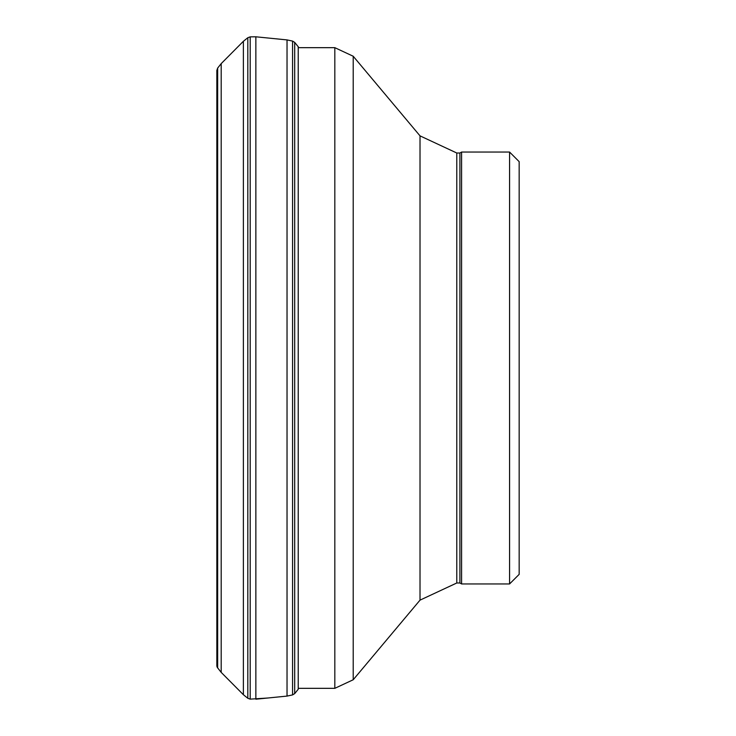<?xml version="1.0" encoding="UTF-8"?>
<svg xmlns="http://www.w3.org/2000/svg" width="736" height="736" viewBox="0 0 736 736"><rect width="100%" height="100%" fill="white"/><g stroke="black" fill="none" stroke-linecap="round" stroke-linejoin="round"><path stroke-width="1.1" d="M217.663 68.062L221.196 63.618L243.377 41.29L243.377 694.71L221.196 672.382L217.368 667.515A3.836 3.79 -147.8 0 0 217.663 667.938L217.663 68.062L216.835 70.444L216.835 665.556A3.836 3.79 -147.8 0 0 217.368 667.506M243.377 41.29L247.811 37.729L250.194 36.864L255.861 36.8L255.861 699.2L267.573 698.032L250.194 699.136L247.811 698.271L243.377 694.71M255.861 36.8L287.031 39.91L287.031 696.09L292.56 694.913L294.694 693.606L298.227 689.255L298.227 46.745L298.816 47.665M221.196 63.618L221.196 672.382M509.57 152.048L509.57 583.952L461.582 583.952L461.582 152.048L509.57 152.048L519.165 161.644L519.165 574.356L519.165 161.644M461.582 583.952L459.917 582.995L459.917 153.005L461.582 152.048M247.811 37.729L247.811 698.271M250.194 36.864L250.194 699.136M287.031 39.91L292.56 41.087L292.56 694.904M292.56 41.087L294.694 42.394L294.694 693.588M459.917 582.995L456.78 582.995L456.78 153.005L459.917 153.005M456.78 582.995L420.017 600.134L420.017 135.866L456.78 153.005M420.017 600.134L353.206 679.76L353.206 56.24L420.017 135.866M353.206 679.76L334.825 688.335L334.825 47.665L353.206 56.24M267.573 698.032L287.031 696.09M294.694 42.394L298.227 46.745M509.57 583.952L519.165 574.356M334.825 47.665L298.227 47.665M334.825 688.335L298.798 688.335"/></g></svg>
